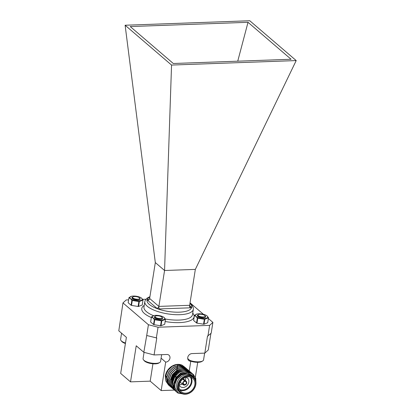 <?xml version="1.0" encoding="UTF-8"?>
<svg xmlns="http://www.w3.org/2000/svg" width="415" height="415" viewBox="0 0 415 415"><rect width="100%" height="100%" fill="white"/><g stroke="black" fill="none" stroke-linecap="round" stroke-linejoin="round"><path stroke-width="0.62" d="M174.362 390.1L161.176 390.577L165.684 362.119A4.119 3.367 130.6 0 0 169.564 359.39A4.119 3.367 130.6 0 0 168.972 355.178A4.119 3.367 130.6 0 0 166.892 354.488L154.084 354.95L156.771 337.981L146.713 335.502L148.42 324.732L122.975 302.909L126.243 299.946L128.614 299.863M135.679 299.609L136.826 299.568M142.656 299.355L145.919 299.241M190.044 302.81L203.464 314.321M208.356 318.518L212.895 322.408L211.188 333.183L207.495 336.155L204.808 353.124L191.995 353.585A4.119 3.367 130.6 0 0 188.12 356.314A4.119 3.367 130.6 0 0 188.711 360.526A4.119 3.367 130.6 0 0 190.786 361.216L188.825 373.588M207.92 336.14L209.627 325.37L158.048 327.228L156.341 337.997M152.943 363.799L150.194 381.157L130.507 381.862L120.672 373.427L126.388 337.338L118.794 330.828L122.975 302.909M146.713 335.502L143.813 352.288L136.224 345.778L130.507 381.862M150.655 321.89A7.128 2.474 9 0 0 150.64 321.957A7.128 2.474 9 0 0 150.635 322.019L153.55 324.525A7.128 2.474 9 0 0 153.986 324.686L160.564 325.754A7.128 2.474 9 0 0 161.03 325.733L164.693 324.302A7.128 2.474 9 0 0 164.719 324.188A7.128 2.474 9 0 0 164.729 324.12M148.42 324.732L158.048 327.228M209.627 325.37L212.895 322.408M128.183 302.613A7.128 2.474 9 0 0 128.168 302.68A7.128 2.474 9 0 0 128.162 302.743L131.078 305.248A7.128 2.474 9 0 0 131.508 305.409L138.091 306.478A7.128 2.474 9 0 0 138.558 306.457L142.221 305.025A7.128 2.474 9 0 0 142.246 304.911A7.128 2.474 9 0 0 142.257 304.843M193.639 320.344A7.128 2.474 9 0 0 193.629 320.411A7.128 2.474 9 0 0 193.618 320.473L196.539 322.979A7.128 2.474 9 0 0 196.969 323.14L203.547 324.203A7.128 2.474 9 0 0 204.014 324.188L207.676 322.751A7.128 2.474 9 0 0 207.702 322.637A7.128 2.474 9 0 0 207.713 322.574M210.908 333.437L208.288 349.964L204.808 353.124M195.05 379.139L197.711 362.321M183.887 366.533L182.398 365.356A12.113 9.898 130.6 0 0 165.284 375.969L166.109 375.938L168.257 382.729M166.669 371.856L167.131 371.84M249.773 20.75L296.206 60.574L171.551 65.062L125.117 25.237L249.773 20.75M130.232 26.555L248.02 22.311L291.091 59.262L173.304 63.5L130.232 26.555M125.117 25.237L155.319 262.571L149.633 298.478L158.878 306.405L189.655 305.3L195.341 269.392L164.563 270.502L158.878 306.405A1.94 0.892 87.9 0 0 159.438 308.926A1.94 0.674 9 0 1 156.875 308.262L147.631 300.336A1.94 0.674 9 0 1 148.497 299.542L149.016 299.526M155.319 262.571L164.563 270.502L171.551 65.062M296.206 60.574L195.341 269.392M248.02 22.311L237.738 61.181M162.182 317.558A3.611 1.25 9 0 0 162.006 317.216A3.611 1.25 9 0 0 158.815 315.908A3.611 1.25 9 0 0 155.381 316.163A3.611 1.25 9 0 0 155.335 316.194A3.611 1.25 9 0 0 158.016 318.31A3.611 1.25 9 0 0 162.182 317.558M153.996 315.556A6.267 2.174 9 0 0 152.974 317.885A6.267 2.174 9 0 0 161.772 320.012A6.267 2.174 9 0 0 163.505 317.06A6.267 2.174 9 0 0 153.996 315.556L151.449 316.915A7.128 2.474 -171 0 0 151.423 317.029A7.128 2.474 -171 0 0 151.413 317.091L152.943 317.9L154.333 319.597L153.55 324.525M153.986 324.686L154.764 319.757A7.128 2.474 -171 0 1 154.333 319.597M154.764 319.757L161.347 320.826L160.564 325.754M161.03 325.733L161.809 320.811A7.128 2.474 -171 0 1 161.347 320.826M161.809 320.811L165.476 319.374L164.693 324.302M163.92 317.34L165.507 319.192A7.128 2.474 -171 0 1 165.502 319.26A7.128 2.474 -171 0 1 165.476 319.374M150.635 322.019L151.413 317.091M154.878 316.479A4.197 1.458 9 0 0 154.385 317.029A4.197 1.458 9 0 0 154.811 317.817A4.197 1.458 9 0 0 159.365 319.244A4.197 1.458 9 0 0 162.68 318.341A4.197 1.458 9 0 0 162.576 317.906A4.197 1.458 9 0 0 162.384 317.667M157.835 319.047L159.448 318.808L155.345 318.113L154.696 317.361M159.448 318.808A3.854 1.338 -171 0 1 156.554 318.232L155.117 317.672M162.68 318.346A4.197 1.458 9 0 0 162.576 317.916A4.197 1.458 9 0 0 162.472 317.771L162.006 317.216M155.381 316.163L154.764 316.552A4.197 1.458 9 0 0 154.717 316.583L155.143 317.693M156.554 318.232L155.054 317.636M156.294 318.611L158.53 318.979M205.166 316.012A3.611 1.25 9 0 0 204.989 315.665A3.611 1.25 9 0 0 201.799 314.363A3.611 1.25 9 0 0 198.365 314.617A3.611 1.25 9 0 0 198.323 314.648A3.611 1.25 9 0 0 201 316.764A3.611 1.25 9 0 0 205.166 316.012M196.985 314.01A6.267 2.174 9 0 0 195.958 316.339A6.267 2.174 9 0 0 204.756 318.461A6.267 2.174 9 0 0 206.488 315.514A6.267 2.174 9 0 0 196.985 314.01L194.433 315.369A7.128 2.474 -171 0 0 194.407 315.483A7.128 2.474 -171 0 0 194.402 315.545L195.927 316.355L197.317 318.051L196.539 322.979M196.969 323.14L197.748 318.212A7.128 2.474 -171 0 1 197.317 318.051M197.748 318.212L204.33 319.28L203.547 324.203M204.014 324.188L204.797 319.26A7.128 2.474 -171 0 1 204.33 319.28M204.797 319.26L208.46 317.828L207.676 322.751M206.903 315.794L208.491 317.646A7.128 2.474 -171 0 1 208.486 317.714A7.128 2.474 -171 0 1 208.46 317.828M193.618 320.473L194.402 315.545M197.862 314.933A4.197 1.458 9 0 0 197.374 315.483A4.197 1.458 9 0 0 197.794 316.272A4.197 1.458 9 0 0 202.349 317.698A4.197 1.458 9 0 0 205.664 316.795A4.197 1.458 9 0 0 205.56 316.36A4.197 1.458 9 0 0 205.368 316.121M200.819 317.501L202.432 317.262L198.329 316.562L197.659 315.882M202.432 317.262A3.854 1.338 -171 0 1 199.537 316.687L198.1 316.126M199.537 316.687L198.038 316.09L197.701 315.037A4.197 1.458 -171 0 1 197.748 315.001L198.365 314.617M204.989 315.665L205.456 316.225A4.197 1.458 -171 0 1 205.56 316.37A4.197 1.458 -171 0 1 205.664 316.801M201.514 317.433L199.278 317.065M131.524 296.279A6.267 2.174 9 0 0 130.497 298.608A6.267 2.174 9 0 0 139.3 300.735A6.267 2.174 9 0 0 141.033 297.783A6.267 2.174 9 0 0 131.524 296.279L128.977 297.638A7.128 2.474 -171 0 0 128.951 297.752A7.128 2.474 -171 0 0 128.941 297.814L130.471 298.624L131.861 300.32L131.078 305.248M131.508 305.409L132.292 300.481A7.128 2.474 -171 0 1 131.861 300.32M132.292 300.481L138.869 301.549L138.091 306.478M138.558 306.457L139.336 301.534A7.128 2.474 -171 0 1 138.869 301.549M139.336 301.534L142.999 300.097L142.221 305.025M141.448 298.063L143.035 299.915A7.128 2.474 -171 0 1 143.025 299.983A7.128 2.474 -171 0 1 142.999 300.097M128.162 302.743L128.941 297.814M132.401 297.202A4.197 1.458 9 0 0 131.913 297.752A4.197 1.458 9 0 0 132.338 298.541A4.197 1.458 9 0 0 136.893 299.967A4.197 1.458 9 0 0 140.208 299.065A4.197 1.458 9 0 0 140.104 298.629A4.197 1.458 9 0 0 139.912 298.39M139.71 298.281A3.611 1.25 9 0 0 139.528 297.939A3.611 1.25 9 0 0 136.343 296.632A3.611 1.25 9 0 0 132.904 296.886A3.611 1.25 9 0 0 132.862 296.917A3.611 1.25 9 0 0 135.544 299.033A3.611 1.25 9 0 0 139.71 298.281M135.363 299.77L136.971 299.531A3.854 1.338 -171 0 1 134.081 298.956L132.577 298.359L132.24 297.306A4.197 1.458 -171 0 1 132.292 297.275L132.904 296.886M139.528 297.939L139.995 298.494A4.197 1.458 -171 0 1 140.099 298.639A4.197 1.458 -171 0 1 140.208 299.07M136.058 299.703L133.817 299.334M136.971 299.531L132.873 298.836L132.224 298.084M134.081 298.956L132.639 298.395M175.389 373.593A5.338 1.852 9 0 0 174.772 373.822A5.338 1.852 9 0 0 174.476 373.998A5.338 1.852 9 0 0 174.196 375.02M175.841 376.83A5.763 2.002 -171 0 1 175.488 376.675M175.063 376.467A5.763 2.002 -171 0 1 174.175 375.871M173.844 375.518A5.763 2.002 -171 0 1 174.347 374.029L174.772 373.822M121.569 333.209L120.594 339.377A8.865 3.076 9 0 0 120.599 339.75A8.865 3.076 9 0 0 121.04 340.601A8.865 3.076 9 0 0 125.486 343.018M125.408 343.506A7.978 2.77 -171 0 1 121.74 341.436L121.04 340.601M144.067 352.351L143.066 358.653A8.865 3.076 9 0 0 143.071 359.027A8.865 3.076 9 0 0 143.512 359.878A8.865 3.076 9 0 0 151.345 363.078A8.865 3.076 9 0 0 159.785 362.456A8.865 3.076 9 0 0 160.584 361.429L161.653 354.675M159.785 362.456L158.857 363.037A7.978 2.77 -171 0 1 151.262 363.597A7.978 2.77 -171 0 1 144.213 360.713L143.512 359.878M189.764 360.339A8.865 3.076 9 0 0 202.769 360.91A8.865 3.076 9 0 0 203.568 359.883L204.637 353.129M202.769 360.91L201.84 361.486A7.978 2.77 -171 0 1 190.781 361.206M184.25 384.689A1.795 1.463 -49.4 0 1 183.56 384.399A1.795 1.463 -49.4 0 1 183.254 382.671A1.795 1.463 -49.4 0 1 184.768 381.401L184.841 380.949A2.277 1.862 130.6 0 0 182.865 382.547A2.277 1.862 130.6 0 0 183.243 384.767A2.277 1.862 130.6 0 0 184.177 385.141L184.25 384.689L183.165 383.761M185.199 381.385A1.795 1.463 -49.4 0 1 185.894 381.675A1.795 1.463 -49.4 0 1 186.2 383.403A1.795 1.463 -49.4 0 1 184.68 384.674L184.608 385.125A2.277 1.862 130.6 0 0 186.584 383.527A2.277 1.862 130.6 0 0 186.205 381.307A2.277 1.862 130.6 0 0 185.272 380.934L185.199 381.385L184.825 381.063M185.272 380.934L182.953 378.942M182.725 379.134L184.841 380.949M184.234 384.804L184.608 385.125M183.114 383.33L184.68 384.674M179.29 384.757A5.571 4.549 130.6 0 0 182.408 384.051M185.375 380.591A5.571 4.549 130.6 0 0 185.598 377.406M179.218 385.12A5.571 4.549 130.6 0 0 180.25 386.536A5.571 4.549 130.6 0 0 187.331 385.27A5.571 4.549 130.6 0 0 187.502 378.081A5.571 4.549 130.6 0 0 185.941 377.276M191.082 377.297A8.819 7.205 -49.4 0 1 189.556 387.185A8.819 7.205 -49.4 0 1 180.022 390.193M179.628 389.41A8.336 6.811 130.6 0 0 189.048 386.744A8.336 6.811 130.6 0 0 190.246 377.028M179.192 385.281A8.819 7.205 130.6 0 0 181.272 391.693A8.819 7.205 130.6 0 0 192.482 389.69A8.819 7.205 130.6 0 0 192.757 378.309A8.819 7.205 130.6 0 0 184.68 377.816A8.819 7.205 130.6 0 0 179.192 385.281M177.776 385.146A10.173 8.316 -49.4 0 1 184.11 376.53A10.173 8.316 -49.4 0 1 193.426 377.095A10.173 8.316 -49.4 0 1 193.115 390.23A10.173 8.316 -49.4 0 1 180.177 392.543A10.173 8.316 -49.4 0 1 177.776 385.146M178.419 385.312A9.69 7.916 130.6 0 0 190.08 392.621A9.69 7.916 130.6 0 0 192.544 377.074A9.69 7.916 130.6 0 0 178.419 385.312M174.865 385.514L174.876 382.806L176.769 377.878L180.592 374.159L186.283 372.623M172.619 384.098L172.521 380.783L174.414 375.855L178.237 372.136L183.928 370.605M173.968 387.465L171.343 379.777L173.237 374.844L177.06 371.124L182.75 369.594M174.85 386.111L174.725 382.682L176.624 377.749L180.447 374.029L186.75 372.561M172.635 384.627L172.37 380.659L174.264 375.731L178.092 372.011L184.395 370.543M173.818 387.335L171.193 379.647L173.086 374.719L176.915 371L183.217 369.532M194.402 378.122L191.341 374.543L186.6 373.427L181.464 375.02L177.189 378.833L181.806 374.299L187.321 372.52L192.358 373.744L193.307 374.439L195.756 378.236L195.942 383.372M185.08 394.25L177.942 393.062L176.961 392.336L174.326 388.383L173.911 383.367L176.142 377.619L180.629 373.287L186.143 371.508L191.18 372.732L192.129 373.427L194.925 378.911M176.38 391.791L173.148 387.366L172.733 382.355L174.964 376.613L179.451 372.276L184.966 370.496L190.003 371.721L191.517 372.955M175.203 390.78L171.971 386.355L171.556 381.349L173.786 375.601L178.274 371.269L183.788 369.485L188.825 370.714L190.34 371.944M174.025 389.773L170.793 385.348L170.378 380.337L172.609 374.589L177.096 370.258L182.61 368.473L187.647 369.703L189.162 370.932M172.847 388.762L169.611 384.332L169.201 379.326L171.431 373.578L175.919 369.246L181.433 367.467L186.465 368.691L187.985 369.926M171.67 387.75L168.433 383.325L168.023 378.314L170.254 372.571L174.741 368.235L180.25 366.455L185.287 367.68L186.807 368.914M170.492 386.739L167.261 382.319L166.846 377.308L169.076 371.56L173.563 367.228L179.073 365.444L184.11 366.673L185.63 367.903M169.315 385.732L166.078 381.302L165.668 376.296L167.899 370.548L172.386 366.217L177.537 364.458L182.398 365.356M177.189 378.833A12.113 9.898 130.6 0 0 174.938 387.506L174.943 384.254L177.174 378.506L181.661 374.169L187.17 372.39L192.207 373.614L193.151 374.309L195.517 377.837L195.932 382.391M184.333 394.224L177.796 392.932L176.806 392.201L174.175 388.248L173.766 383.242L175.996 377.494L180.484 373.163L185.993 371.378L191.03 372.608L192.057 373.37M175.695 391.252L173.003 387.242L172.588 382.231L174.819 376.483L179.306 372.151L184.815 370.372L189.852 371.596L190.879 372.359M174.518 390.24L171.826 386.235L171.411 381.219L173.641 375.471L178.128 371.14L183.638 369.36L188.675 370.585L189.702 371.347M173.34 389.229L170.643 385.224L170.233 380.207L172.464 374.465L176.946 370.128L182.46 368.349L187.497 369.573L188.524 370.336M172.163 388.222L169.465 384.207L169.055 379.201L171.286 373.453L175.768 369.122L181.282 367.337L186.319 368.567L187.902 369.869M170.985 387.211L168.288 383.195L167.878 378.19L170.109 372.442L174.591 368.11L180.105 366.331L185.142 367.555L186.169 368.318M169.808 386.199L167.11 382.184L166.7 377.178L168.931 371.43L173.413 367.099L178.927 365.319L183.964 366.544L185.547 367.851M168.63 385.187L165.933 381.178L165.284 375.969M174.938 387.506L178.191 392.756L184.307 394.224M193.426 377.095L192.368 376.187A10.173 8.316 130.6 0 0 183.051 375.622A10.173 8.316 130.6 0 0 176.717 384.233A10.173 8.316 130.6 0 0 179.119 391.636L180.177 392.543M165.684 362.119L161.098 358.181M187.715 358.576L190.786 361.216M175.296 380.249L177.817 364.36M161.176 390.577L150.194 381.157M154.084 354.95L143.813 352.288M151.34 317.548A26.498 9.192 -171 0 1 144.43 313.507A26.498 9.192 -171 0 1 144.218 305.409M192.736 313.092A26.498 9.192 -171 0 1 165.144 321.511M189.65 305.798L191.087 307.033A1.94 1.582 -49.4 0 1 190.112 306.706A1.94 1.582 -49.4 0 1 189.655 305.3A1.94 0.892 87.9 0 0 190.215 307.821A1.94 0.674 9 0 0 191.087 307.033M190.215 307.821L159.438 308.926M149.851 297.083A22.623 7.849 9 0 0 149.291 304.402A22.623 7.849 9 0 0 178.694 312.189A22.623 7.849 9 0 0 189.946 303.432M190.023 302.966L192.347 305.419L193.359 308.029L193.333 309.32A24.563 8.523 -171 0 1 173.942 314.591A24.563 8.523 -171 0 1 147.284 306.26A24.563 8.523 -171 0 1 144.814 301.638L143.964 307.022A24.563 8.523 9 0 0 146.433 311.649A24.563 8.523 9 0 0 153.534 315.685M165.403 319.026A24.563 8.523 9 0 0 192.477 314.705L193.333 309.32M148.757 299.677A1.94 0.892 87.9 0 1 148.497 299.542M148.855 299.687L149.633 298.478A1.94 1.582 -49.4 0 1 147.631 300.336M156.875 308.262A1.94 1.582 130.6 0 0 158.878 306.405M144.814 301.638L145.198 300.382L146.977 298.214L149.929 296.616M190.112 306.706L189.655 305.3M150.64 321.957L151.423 317.029M164.719 324.188L165.502 319.26M193.629 320.411L194.407 315.483M207.702 322.637L208.486 317.714M128.168 302.68L128.951 297.752M142.246 304.911L143.025 299.983M183.212 378.739L186.205 381.307M180.25 382.199L183.243 384.767M177.682 364.365L177.48 365.651M177.345 366.507L177.257 367.047M177.138 367.82L177.003 368.655M176.889 369.371L176.712 370.502M176.598 371.197L176.37 372.66"/></g></svg>
